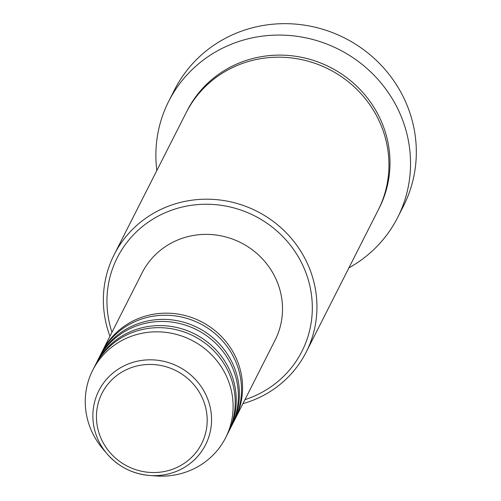 <?xml version="1.0" encoding="UTF-8"?>
<svg xmlns="http://www.w3.org/2000/svg" width="501" height="501" viewBox="0 0 501 501"><rect width="100%" height="100%" fill="white"/><g stroke="black" fill="none" stroke-linecap="round" stroke-linejoin="round"><path stroke-width="0.75" d="M101.64 352.66A74.536 71.543 26.9 0 1 102.16 351.621A74.536 71.543 26.9 0 1 131.951 321.523A74.536 71.543 26.9 0 1 219.156 334.292A74.536 71.543 26.9 0 1 235.119 419.03A74.536 71.543 26.9 0 1 234.581 420.063M98.49 358.879A74.536 71.543 26.9 0 1 99.004 357.839L101.108 353.693A74.536 71.543 26.9 0 1 130.899 323.596A74.536 71.543 26.9 0 1 218.104 336.365A74.536 71.543 26.9 0 1 234.067 421.103L231.963 425.249A74.536 71.543 26.9 0 1 231.431 426.282M99.004 357.839A74.536 71.543 26.9 0 1 128.795 327.742A74.536 71.543 26.9 0 1 216 340.511A74.536 71.543 26.9 0 1 231.963 425.249M95.334 365.097A74.536 71.543 26.9 0 1 95.854 364.058L97.952 359.912A74.536 71.543 26.9 0 1 127.742 329.815A74.536 71.543 26.9 0 1 214.948 342.584A74.536 71.543 26.9 0 1 230.911 427.322L228.813 431.474A74.536 71.543 26.9 0 1 228.274 432.501M95.854 364.058A74.536 71.543 26.9 0 1 125.645 333.96A74.536 71.543 26.9 0 1 212.85 346.73A74.536 71.543 26.9 0 1 228.813 431.474M92.698 370.277L94.802 366.131A74.536 71.543 26.9 0 1 124.592 336.033A74.536 71.543 26.9 0 1 211.798 348.809A74.536 71.543 26.9 0 1 227.761 433.547L225.657 437.692A74.536 71.543 26.9 0 1 195.866 467.784A74.536 71.543 26.9 0 1 156.155 475.95L149.786 475.493A59.826 57.421 26.9 0 1 107.045 453.825A59.826 57.421 26.9 0 1 122.764 366.519A59.826 57.421 26.9 0 1 203.732 390.667A59.826 57.421 26.9 0 1 181.656 468.936A59.826 57.421 26.9 0 1 149.786 475.493C132.646 473.971 118.399 466.75 107.045 453.825L102.912 448.952A74.536 71.543 26.9 0 1 92.698 370.277A74.536 71.543 26.9 0 1 122.488 340.179A74.536 71.543 26.9 0 1 209.694 352.954A74.536 71.543 26.9 0 1 225.657 437.692M244.933 399.679A103.525 99.361 -153.1 0 0 260.589 393.085A103.525 99.361 -153.1 0 0 298.784 257.639A103.525 99.361 -153.1 0 0 158.679 215.856A103.525 99.361 -153.1 0 0 111.967 332.263M109.957 336.234A107.665 103.338 26.9 0 1 114.134 254.746A107.665 103.338 26.9 0 1 157.164 211.272A107.665 103.338 26.9 0 1 283.128 229.721A107.665 103.338 26.9 0 1 306.186 352.122A107.665 103.338 26.9 0 1 263.15 395.596A107.665 103.338 26.9 0 1 242.916 403.649M397.706 217.396L403.487 205.992A128.369 123.208 -153.1 0 0 375.994 60.057A128.369 123.208 -153.1 0 0 225.807 38.063A128.369 123.208 -153.1 0 0 174.498 89.892L168.718 101.296A128.369 123.208 26.9 0 1 220.027 49.467A128.369 123.208 26.9 0 1 370.214 71.461A128.369 123.208 26.9 0 1 397.706 217.396A128.369 123.208 26.9 0 1 348.896 267.878M114.134 254.746L186.134 112.731A107.665 103.338 26.9 0 1 229.17 69.263A107.665 103.338 26.9 0 1 355.128 87.706A107.665 103.338 26.9 0 1 378.186 210.107L306.186 352.122M102.16 351.621L142.102 272.838A74.536 71.543 26.9 0 1 171.893 242.741A74.536 71.543 26.9 0 1 259.098 255.51A74.536 71.543 26.9 0 1 275.062 340.248L235.119 419.03M156.844 170.503A128.369 123.208 26.9 0 1 168.718 101.296M124.342 370.709A55.824 53.582 -153.1 0 0 103.745 443.748A55.824 53.582 -153.1 0 0 179.295 466.281A55.824 53.582 -153.1 0 0 199.893 393.241A55.824 53.582 -153.1 0 0 124.342 370.709M186.666 111.698A107.665 103.338 26.9 0 1 230.222 67.19A107.665 103.338 26.9 0 1 356.618 86.053A107.665 103.338 26.9 0 1 378.706 209.067"/></g></svg>
